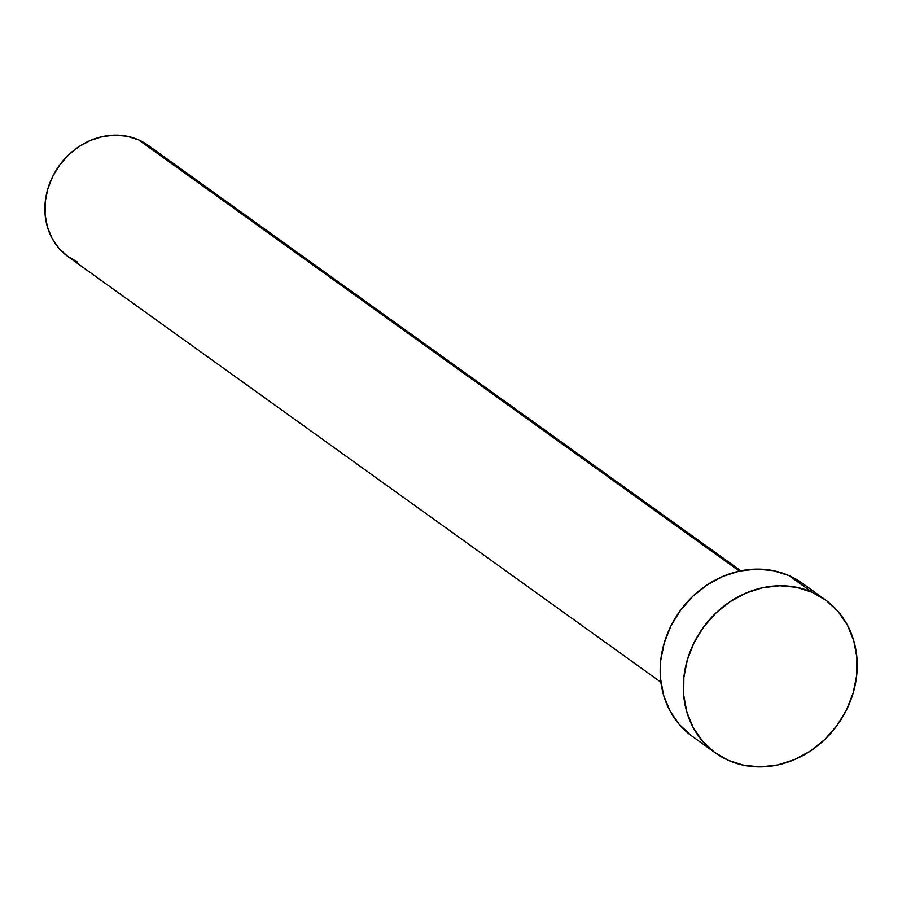 <?xml version="1.0" encoding="UTF-8"?>
<svg xmlns="http://www.w3.org/2000/svg" width="902" height="902" viewBox="0 0 902 902"><rect width="100%" height="100%" fill="white"/><g stroke="black" fill="none" stroke-linecap="round" stroke-linejoin="round"><path stroke-width="1.35" d="M740.846 570.797L148.063 145.301A68.552 60.299 125.7 0 0 138.57 139.866L739.358 571.113L138.57 139.866A68.552 60.299 125.7 0 0 55.687 171.019A68.552 60.299 125.7 0 0 68.124 256.675L660.895 682.183M825.251 599.74L802.07 583.098A94.259 82.916 125.7 0 0 789.013 575.634L812.183 592.264L789.013 575.634A94.259 82.916 125.7 0 0 675.046 618.468A94.259 82.916 125.7 0 0 692.138 736.246L715.32 752.888A94.259 82.916 -54.3 0 1 698.216 635.098A94.259 82.916 -54.3 0 1 812.183 592.264A94.259 82.916 -54.3 0 1 825.251 599.74A94.259 82.916 -54.3 0 1 842.344 717.53A94.259 82.916 -54.3 0 1 728.376 760.352A94.259 82.916 -54.3 0 1 715.32 752.888M691.146 735.525L679.24 724.419L669.949 710.821L663.613 695.25L660.489 678.327L660.692 660.67L664.222 642.991L670.93 625.943L680.57 610.192L692.77 596.346L707.055 584.936L722.874 576.401L739.629 571.056L756.665 569.117L773.341 570.662L789.013 575.634L803.062 583.831M728.376 760.352L714.328 752.167L702.421 741.049L693.119 727.452L686.794 711.892L683.671 694.957L683.874 677.312L687.403 659.621L694.112 642.585L703.752 626.834L715.94 612.988L730.225 601.578L746.055 593.031L762.81 587.698L779.847 585.759L796.522 587.303L812.183 592.264L826.243 600.461L838.15 611.579L847.44 625.176L853.777 640.736L856.9 657.671L856.697 675.316L853.168 693.007L846.459 710.043L836.819 725.794L824.62 739.64L810.346 751.05L794.515 759.597L777.761 764.93L760.724 766.869L744.049 765.324L728.376 760.352M77.617 262.11L67.402 256.157L58.743 248.073L51.978 238.184L47.366 226.864L45.1 214.552L45.247 201.71L47.817 188.856L52.699 176.454L59.701 164.998L68.575 154.93L78.959 146.631L90.471 140.419L102.659 136.54L115.05 135.131L127.171 136.258L138.57 139.866L148.796 145.831"/></g></svg>

